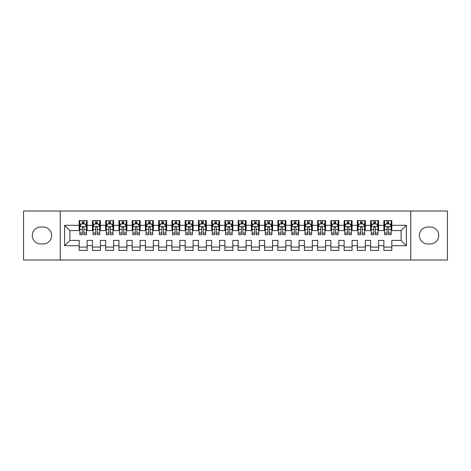 <?xml version="1.0" encoding="UTF-8"?>
<svg xmlns="http://www.w3.org/2000/svg" width="471" height="471" viewBox="0 0 471 471"><rect width="100%" height="100%" fill="white"/><g stroke="black" fill="none" stroke-linecap="round" stroke-linejoin="round"><path stroke-width="0.71" d="M60.241 210.996L23.55 210.996L23.55 260.01L60.241 260.01L60.241 210.996L410.753 210.996L410.753 260.004L447.45 260.01L447.45 210.996L410.753 210.99M60.241 260.01L410.753 260.01M64.615 245.697L64.615 225.303L79.187 225.303L79.187 230.602L69.914 230.602L69.914 240.404L64.615 245.697L79.187 245.697L79.187 250.401L87.135 250.401L87.135 245.697L92.434 245.697L92.434 250.401L100.382 250.401L100.382 245.697L105.681 245.697L105.681 250.401L113.629 250.401L113.629 245.697L118.927 245.697L118.927 250.401L126.876 250.401L126.876 245.697L132.174 245.697L132.174 250.401L140.123 250.401L140.123 245.697L145.421 245.697L145.421 250.401L153.369 250.401L153.369 245.697L158.668 245.697L158.668 250.401L166.616 250.401L166.616 245.697L171.915 245.697L171.915 250.401L179.863 250.401L179.863 245.697L185.162 245.697L185.162 250.401L193.11 250.401L193.11 245.697L198.409 245.697L198.409 250.401L206.357 250.401L206.357 245.697L211.656 245.697L211.656 250.401L219.604 250.401L219.604 245.697L224.903 245.697L224.903 250.401L232.851 250.401L232.851 245.697L238.149 245.697L238.149 250.401L246.097 250.401L246.097 245.697L251.396 245.697L251.396 250.401L259.344 250.401L259.344 245.697L264.643 245.697L264.643 250.401L272.591 250.401L272.591 245.697L277.89 245.697L277.89 250.401L285.838 250.401L285.838 245.697L291.137 245.697L291.137 250.401L299.085 250.401L299.085 245.697L304.384 245.697L304.384 250.401L312.332 250.401L312.332 245.697L317.631 245.697L317.631 250.401L325.579 250.401L325.579 245.697L330.877 245.697L330.877 250.401L338.826 250.401L338.826 245.697L344.124 245.697L344.124 250.401L352.072 250.401L352.072 245.697L357.371 245.697L357.371 250.401L365.319 250.401L365.319 245.697L370.618 245.697L370.618 250.401L378.566 250.401L378.566 245.697L383.865 245.697L383.865 250.401L391.813 250.401L391.813 240.404L401.086 240.404L401.086 230.602L391.813 230.602M401.086 240.404L406.385 245.697L406.385 225.303L391.813 225.303L391.813 220.599L383.865 220.599L383.865 225.303L378.566 225.303L378.566 220.599L370.618 220.599L370.618 225.303L365.319 225.303L365.319 220.599L357.371 220.599L357.371 225.303L352.072 225.303L352.072 220.599L344.124 220.599L344.124 225.303L338.826 225.303L338.826 220.599L330.877 220.599L330.877 225.303L325.579 225.303L325.579 220.599L317.631 220.599L317.631 225.303L312.332 225.303L312.332 220.599L304.384 220.599L304.384 225.303L299.085 225.303L299.085 220.599L291.137 220.599L291.137 225.303L285.838 225.303L285.838 220.599L277.89 220.599L277.89 225.303L272.591 225.303L272.591 220.599L264.643 220.599L264.643 225.303L259.344 225.303L259.344 220.599L251.396 220.599L251.396 225.303L246.097 225.303L246.097 220.599L238.149 220.599L238.149 225.303L232.851 225.303L232.851 220.599L224.903 220.599L224.903 225.303L219.604 225.303L219.604 220.599L211.656 220.599L211.656 225.303L206.357 225.303L206.357 220.599L198.409 220.599L198.409 225.303L193.11 225.303L193.11 220.599L185.162 220.599L185.162 225.303L179.863 225.303L179.863 220.599L171.915 220.599L171.915 225.303L166.616 225.303L166.616 220.599L158.668 220.599L158.668 225.303L153.369 225.303L153.369 220.599L145.421 220.599L145.421 225.303L140.123 225.303L140.123 220.599L132.174 220.599L132.174 225.303L126.876 225.303L126.876 220.599L118.927 220.599L118.927 225.303L113.629 225.303L113.629 220.599L105.681 220.599L105.681 225.303L100.382 225.303L100.382 220.599L92.434 220.599L92.434 225.303L87.135 225.303L87.135 220.599L79.187 220.599L79.187 225.303M406.385 245.697L391.813 245.697M378.566 245.697L378.566 240.404L383.865 240.404L383.865 245.697M391.813 225.303L391.813 230.596M406.385 225.303L401.086 230.602M365.319 245.697L365.319 240.404L370.618 240.404L370.618 245.697M383.865 230.602L378.566 230.602M383.865 225.303L383.865 230.596M378.566 225.303L378.566 230.596M352.072 245.697L352.072 240.404L357.371 240.404L357.371 245.697M370.618 230.602L365.319 230.602M370.618 225.303L370.618 230.596M365.319 225.303L365.319 230.596M338.826 245.697L338.826 240.404L344.124 240.404L344.124 245.697M357.371 230.602L352.072 230.602M357.371 225.303L357.371 230.596M352.072 225.303L352.072 230.596M325.579 245.697L325.579 240.404L330.877 240.404L330.877 245.697M344.124 230.602L338.826 230.602L338.826 225.303M344.124 225.303L344.124 230.596M312.332 245.697L312.332 240.404L317.631 240.404L317.631 245.697M330.877 225.303L330.877 230.602L325.579 230.602L325.579 225.303M299.085 245.697L299.085 240.404L304.384 240.404L304.384 245.697M317.631 225.303L317.631 230.602L312.332 230.602L312.332 225.303M285.838 245.697L285.838 240.404L291.137 240.404L291.137 245.697M304.384 225.303L304.384 230.602L299.085 230.602L299.085 225.303M272.591 245.697L272.591 240.404L277.89 240.404L277.89 245.697M291.137 225.303L291.137 230.602L285.838 230.602L285.838 225.303M259.344 245.697L259.344 240.404L264.643 240.404L264.643 245.697M277.89 225.303L277.89 230.602L272.591 230.602L272.591 225.303M246.097 245.697L246.097 240.404L251.396 240.404L251.396 245.697M264.643 225.303L264.643 230.602L259.344 230.602L259.344 225.303M232.851 245.697L232.851 240.404L238.149 240.404L238.149 245.697M251.396 225.303L251.396 230.602L246.097 230.602L246.097 225.303M219.604 245.697L219.604 240.404L224.903 240.404L224.903 245.697M238.149 225.303L238.149 230.602L232.851 230.602L232.851 225.303M206.357 245.697L206.357 240.404L211.656 240.404L211.656 245.697M224.903 225.303L224.903 230.602L219.604 230.602L219.604 225.303M193.11 245.697L193.11 240.404L198.409 240.404L198.409 245.697M211.656 225.303L211.656 230.602L206.357 230.602L206.357 225.303M179.863 245.697L179.863 240.404L185.162 240.404L185.162 245.697M198.409 225.303L198.409 230.602L193.11 230.602L193.11 225.303M166.616 245.697L166.616 240.404L171.915 240.404L171.915 245.697M185.162 225.303L185.162 230.602L179.863 230.602L179.863 225.303M153.369 245.697L153.369 240.404L158.668 240.404L158.668 245.697M171.915 225.303L171.915 230.602L166.616 230.602L166.616 225.303M140.123 245.697L140.123 240.404L145.421 240.404L145.421 245.697M158.668 225.303L158.668 230.602L153.369 230.602L153.369 225.303M126.876 245.697L126.876 240.404L132.174 240.404L132.174 245.697M145.421 225.303L145.421 230.602L140.123 230.602L140.123 225.303M113.629 245.697L113.629 240.404L118.927 240.404L118.927 245.697M132.174 225.303L132.174 230.602L126.876 230.602L126.876 225.303M100.382 245.697L100.382 240.404L105.681 240.404L105.681 245.697M118.927 225.303L118.927 230.602L113.629 230.602L113.629 225.303M87.135 245.697L87.135 240.404L92.434 240.404L92.434 245.697M105.681 225.303L105.681 230.602L100.382 230.602L100.382 225.303M69.914 240.404L79.187 240.404L79.187 245.697M92.434 225.303L92.434 230.602L87.135 230.602L87.135 225.303M383.865 223.908L384.524 223.908M391.148 223.908L391.813 223.908M370.618 223.908L371.278 223.908M377.901 223.908L378.566 223.908M357.371 223.908L358.031 223.908M364.654 223.908L365.319 223.908M344.124 223.908L344.784 223.908M351.407 223.908L352.072 223.908M330.877 223.908L331.537 223.908M338.16 223.908L338.826 223.908M317.631 223.908L318.29 223.908M324.913 223.908L325.579 223.908M304.384 223.908L305.043 223.908M311.667 223.908L312.332 223.908M291.137 223.908L291.796 223.908M298.42 223.908L299.085 223.908M277.89 223.908L278.549 223.908M285.173 223.908L285.838 223.908M264.643 223.908L265.303 223.908M271.926 223.908L272.591 223.908M251.396 223.908L252.056 223.908M258.679 223.908L259.344 223.908M238.149 223.908L238.809 223.908M245.432 223.908L246.097 223.908M224.903 223.908L225.562 223.908M232.185 223.908L232.851 223.908M211.656 223.908L212.315 223.908M218.938 223.908L219.604 223.908M198.409 223.908L199.068 223.908M205.692 223.908L206.357 223.908M185.162 223.908L185.821 223.908M192.445 223.908L193.11 223.908M171.915 223.908L172.574 223.908M179.198 223.908L179.863 223.908M158.668 223.908L159.328 223.908M165.951 223.908L166.616 223.908M145.421 223.908L146.081 223.908M152.704 223.908L153.369 223.908M132.174 223.908L132.834 223.908M139.457 223.908L140.123 223.908M118.927 223.908L119.587 223.908M126.21 223.908L126.876 223.908M105.681 223.908L106.34 223.908M112.963 223.908L113.629 223.908M92.434 223.908L93.093 223.908M99.717 223.908L100.382 223.908M79.187 223.908L79.846 223.908M86.47 223.908L87.135 223.908M79.187 247.092L87.135 247.092M92.434 247.092L100.382 247.092M105.681 247.092L113.629 247.092M118.927 247.092L126.876 247.092M132.174 247.092L140.123 247.092M145.421 247.092L153.369 247.092M158.668 247.092L166.616 247.092M171.915 247.092L179.863 247.092M185.162 247.092L193.11 247.092M198.409 247.092L206.357 247.092M211.656 247.092L219.604 247.092M224.903 247.092L232.851 247.092M238.149 247.092L246.097 247.092M251.396 247.092L259.344 247.092M264.643 247.092L272.591 247.092M277.89 247.092L285.838 247.092M291.137 247.092L299.085 247.092M304.384 247.092L312.332 247.092M317.631 247.092L325.579 247.092M330.877 247.092L338.826 247.092M344.124 247.092L352.072 247.092M357.371 247.092L365.319 247.092M370.618 247.092L378.566 247.092M383.865 247.092L391.813 247.092M64.615 225.303L69.914 230.602M40.771 227.022A8.478 8.478 0 0 0 32.293 235.5A8.478 8.478 0 0 0 40.771 243.978L43.155 243.978A8.478 8.478 0 0 0 51.633 235.5A8.478 8.478 0 0 0 43.155 227.022L40.771 227.022M430.229 243.978A8.478 8.478 0 0 0 438.707 235.5A8.478 8.478 0 0 0 430.229 227.022L427.845 227.022A8.478 8.478 0 0 0 419.367 235.5A8.478 8.478 0 0 0 427.845 243.978L430.229 243.978M83.956 222.318L82.366 222.318M86.47 233.045L83.956 233.045L83.956 234.705L86.47 234.705L86.47 226.628L85.145 223.978L81.171 223.978L79.846 226.628L79.846 234.705L82.366 234.705L82.366 233.045L79.846 233.045M79.846 226.628L79.846 220.599M86.47 226.622L86.47 220.599M82.366 223.978L82.366 220.599M83.956 220.599L83.956 223.978M83.956 233.045L83.956 227.617C83.426 226.598 82.896 226.598 82.366 227.617L82.366 233.045M83.956 223.908L82.366 223.908M97.203 222.318L95.613 222.318M99.717 233.045L97.203 233.045L97.203 234.705L99.717 234.705L99.717 226.628L98.392 223.978L94.418 223.978L93.093 226.628L93.093 234.705L95.613 234.705L95.613 233.045L93.093 233.045M93.093 226.628L93.093 220.599M99.717 226.622L99.717 220.599M95.613 223.978L95.613 220.599M97.203 220.599L97.203 223.978M97.203 233.045L97.203 227.617C96.673 226.598 96.143 226.598 95.613 227.617L95.613 233.045M97.203 223.908L95.613 223.908M110.45 222.318L108.86 222.318M112.963 233.045L110.45 233.045L110.45 234.705L112.963 234.705L112.963 226.628L111.639 223.978L107.665 223.978L106.34 226.628L106.34 234.705L108.86 234.705L108.86 233.045L106.34 233.045M106.34 226.628L106.34 220.599M112.963 226.622L112.963 220.599M108.86 223.978L108.86 220.599M110.45 220.599L110.45 223.978M110.45 233.045L110.45 227.617C109.92 226.598 109.39 226.598 108.86 227.617L108.86 233.045M110.45 223.908L108.86 223.908M123.696 222.318L122.107 222.318M126.21 233.045L123.696 233.045L123.696 234.705L126.21 234.705L126.21 226.628L124.886 223.978L120.912 223.978L119.587 226.628L119.587 234.705L122.107 234.705L122.107 233.045L119.587 233.045M119.587 226.628L119.587 220.599M126.21 226.622L126.21 220.599M122.107 223.978L122.107 220.599M123.696 220.599L123.696 223.978M123.696 233.045L123.696 227.617C123.166 226.598 122.637 226.598 122.107 227.617L122.107 233.045M123.696 223.908L122.107 223.908M136.943 222.318L135.354 222.318M139.457 233.045L136.943 233.045L136.943 234.705L139.457 234.705L139.457 226.628L138.133 223.978L134.158 223.978L132.834 226.628L132.834 234.705L135.354 234.705L135.354 233.045L132.834 233.045M132.834 226.628L132.834 220.599M139.457 226.622L139.457 220.599M135.354 223.978L135.354 220.599M136.943 220.599L136.943 223.978M136.943 233.045L136.943 227.617C136.413 226.598 135.883 226.598 135.354 227.617L135.354 233.045M136.943 223.908L135.354 223.908M150.19 222.318L148.601 222.318M152.704 233.045L150.19 233.045L150.19 234.705L152.704 234.705L152.704 226.628L151.379 223.978L147.405 223.978L146.081 226.628L146.081 234.705L148.601 234.705L148.601 233.045L146.081 233.045M146.081 226.628L146.081 220.599M152.704 226.622L152.704 220.599M148.601 223.978L148.601 220.599M150.19 220.599L150.19 223.978M150.19 233.045L150.19 227.617C149.66 226.598 149.13 226.598 148.601 227.617L148.601 233.045M150.19 223.908L148.601 223.908M163.437 222.318L161.847 222.318M165.951 233.045L163.437 233.045L163.437 234.705L165.951 234.705L165.951 226.628L164.626 223.978L160.652 223.978L159.328 226.628L159.328 234.705L161.847 234.705L161.847 233.045L159.328 233.045M159.328 226.628L159.328 220.599M165.951 226.622L165.951 220.599M161.847 223.978L161.847 220.599M163.437 220.599L163.437 223.978M163.437 233.045L163.437 227.617C162.907 226.598 162.377 226.598 161.847 227.617L161.847 233.045M163.437 223.908L161.847 223.908M176.684 222.318L175.094 222.318M179.198 233.045L176.684 233.045L176.684 234.705L179.198 234.705L179.198 226.628L177.873 223.978L173.899 223.978L172.574 226.628L172.574 234.705L175.094 234.705L175.094 233.045L172.574 233.045M172.574 226.628L172.574 220.599M179.198 226.622L179.198 220.599M175.094 223.978L175.094 220.599M176.684 220.599L176.684 223.978M176.684 233.045L176.684 227.617C176.154 226.598 175.624 226.598 175.094 227.617L175.094 233.045M176.684 223.908L175.094 223.908M189.931 222.318L188.341 222.318M192.445 233.045L189.931 233.045L189.931 234.705L192.445 234.705L192.445 226.628L191.12 223.978L187.146 223.978L185.821 226.628L185.821 234.705L188.341 234.705L188.341 233.045L185.821 233.045M185.821 226.628L185.821 220.599M192.445 226.622L192.445 220.599M188.341 223.978L188.341 220.599M189.931 220.599L189.931 223.978M189.931 233.045L189.931 227.617C189.401 226.598 188.871 226.598 188.341 227.617L188.341 233.045M189.931 223.908L188.341 223.908M203.178 222.318L201.588 222.318M205.692 233.045L203.178 233.045L203.178 234.705L205.692 234.705L205.692 226.628L204.367 223.978L200.393 223.978L199.068 226.628L199.068 234.705L201.588 234.705L201.588 233.045L199.068 233.045M199.068 226.628L199.068 220.599M205.692 226.622L205.692 220.599M201.588 223.978L201.588 220.599M203.178 220.599L203.178 223.978M203.178 233.045L203.178 227.617C202.648 226.598 202.118 226.598 201.588 227.617L201.588 233.045M203.178 223.908L201.588 223.908M216.425 222.318L214.835 222.318M218.938 233.045L216.425 233.045L216.425 234.705L218.938 234.705L218.938 226.628L217.614 223.978L213.64 223.978L212.315 226.628L212.315 234.705L214.835 234.705L214.835 233.045L212.315 233.045M212.315 226.628L212.315 220.599M218.938 226.622L218.938 220.599M214.835 223.978L214.835 220.599M216.425 220.599L216.425 223.978M216.425 233.045L216.425 227.617C215.895 226.598 215.365 226.598 214.835 227.617L214.835 233.045M216.425 223.908L214.835 223.908M229.671 222.318L228.082 222.318M232.185 233.045L229.671 233.045L229.671 234.705L232.185 234.705L232.185 226.628L230.861 223.978L226.887 223.978L225.562 226.628L225.562 234.705L228.082 234.705L228.082 233.045L225.562 233.045M225.562 226.628L225.562 220.599M232.185 226.622L232.185 220.599M228.082 223.978L228.082 220.599M229.671 220.599L229.671 223.978M229.671 233.045L229.671 227.617C229.141 226.598 228.612 226.598 228.082 227.617L228.082 233.045M229.671 223.908L228.082 223.908M242.918 222.318L241.329 222.318M245.432 233.045L242.918 233.045L242.918 234.705L245.432 234.705L245.432 226.628L244.108 223.978L240.133 223.978L238.809 226.628L238.809 234.705L241.329 234.705L241.329 233.045L238.809 233.045M238.809 226.628L238.809 220.599M245.432 226.622L245.432 220.599M241.329 223.978L241.329 220.599M242.918 220.599L242.918 223.978M242.918 233.045L242.918 227.617C242.388 226.598 241.858 226.598 241.329 227.617L241.329 233.045M242.918 223.908L241.329 223.908M256.165 222.318L254.575 222.318M258.679 233.045L256.165 233.045L256.165 234.705L258.679 234.705L258.679 226.628L257.354 223.978L253.38 223.978L252.056 226.628L252.056 234.705L254.575 234.705L254.575 233.045L252.056 233.045M252.056 226.628L252.056 220.599M258.679 226.622L258.679 220.599M254.575 223.978L254.575 220.599M256.165 220.599L256.165 223.978M256.165 233.045L256.165 227.617C255.635 226.598 255.105 226.598 254.575 227.617L254.575 233.045M256.165 223.908L254.575 223.908M269.412 222.318L267.822 222.318M271.926 233.045L269.412 233.045L269.412 234.705L271.926 234.705L271.926 226.628L270.601 223.978L266.627 223.978L265.303 226.628L265.303 234.705L267.822 234.705L267.822 233.045L265.303 233.045M265.303 226.628L265.303 220.599M271.926 226.622L271.926 220.599M267.822 223.978L267.822 220.599M269.412 220.599L269.412 223.978M269.412 233.045L269.412 227.617C268.882 226.598 268.352 226.598 267.822 227.617L267.822 233.045M269.412 223.908L267.822 223.908M282.659 222.318L281.069 222.318M285.173 233.045L282.659 233.045L282.659 234.705L285.173 234.705L285.173 226.628L283.848 223.978L279.874 223.978L278.549 226.628L278.549 234.705L281.069 234.705L281.069 233.045L278.549 233.045M278.549 226.628L278.549 220.599M285.173 226.622L285.173 220.599M281.069 223.978L281.069 220.599M282.659 220.599L282.659 223.978M282.659 233.045L282.659 227.617C282.129 226.598 281.599 226.598 281.069 227.617L281.069 233.045M282.659 223.908L281.069 223.908M295.906 222.318L294.316 222.318M298.42 233.045L295.906 233.045L295.906 234.705L298.42 234.705L298.42 226.628L297.095 223.978L293.121 223.978L291.796 226.628L291.796 234.705L294.316 234.705L294.316 233.045L291.796 233.045M291.796 226.628L291.796 220.599M298.42 226.622L298.42 220.599M294.316 223.978L294.316 220.599M295.906 220.599L295.906 223.978M295.906 233.045L295.906 227.617C295.376 226.598 294.846 226.598 294.316 227.617L294.316 233.045M295.906 223.908L294.316 223.908M309.153 222.318L307.563 222.318M311.667 233.045L309.153 233.045L309.153 234.705L311.667 234.705L311.667 226.628L310.342 223.978L306.368 223.978L305.043 226.628L305.043 234.705L307.563 234.705L307.563 233.045L305.043 233.045M305.043 226.628L305.043 220.599M311.667 226.622L311.667 220.599M307.563 223.978L307.563 220.599M309.153 220.599L309.153 223.978M309.153 233.045L309.153 227.617C308.623 226.598 308.093 226.598 307.563 227.617L307.563 233.045M309.153 223.908L307.563 223.908M322.399 222.318L320.81 222.318M324.913 233.045L322.399 233.045L322.399 234.705L324.913 234.705L324.913 226.628L323.589 223.978L319.615 223.978L318.29 226.628L318.29 234.705L320.81 234.705L320.81 233.045L318.29 233.045M318.29 226.628L318.29 220.599M324.913 226.622L324.913 220.599M320.81 223.978L320.81 220.599M322.399 220.599L322.399 223.978M322.399 233.045L322.399 227.617C321.87 226.598 321.34 226.598 320.81 227.617L320.81 233.045M322.399 223.908L320.81 223.908M335.646 222.318L334.057 222.318M338.16 233.045L335.646 233.045L335.646 234.705L338.16 234.705L338.16 226.628L336.836 223.978L332.862 223.978L331.537 226.628L331.537 234.705L334.057 234.705L334.057 233.045L331.537 233.045M331.537 226.628L331.537 220.599M338.16 226.622L338.16 220.599M334.057 223.978L334.057 220.599M335.646 220.599L335.646 223.978M335.646 233.045L335.646 227.617C335.117 226.598 334.587 226.598 334.057 227.617L334.057 233.045M335.646 223.908L334.057 223.908M348.893 222.318L347.304 222.318M351.407 233.045L348.893 233.045L348.893 234.705L351.407 234.705L351.407 226.628L350.083 223.978L346.108 223.978L344.784 226.628L344.784 234.705L347.304 234.705L347.304 233.045L344.784 233.045M344.784 226.628L344.784 220.599M351.407 226.622L351.407 220.599M347.304 223.978L347.304 220.599M348.893 220.599L348.893 223.978M348.893 233.045L348.893 227.617C348.363 226.598 347.833 226.598 347.304 227.617L347.304 233.045M348.893 223.908L347.304 223.908M362.14 222.318L360.55 222.318M364.654 233.045L362.14 233.045L362.14 234.705L364.654 234.705L364.654 226.628L363.329 223.978L359.355 223.978L358.031 226.628L358.031 234.705L360.55 234.705L360.55 233.045L358.031 233.045M358.031 226.628L358.031 220.599M364.654 226.622L364.654 220.599M360.55 223.978L360.55 220.599M362.14 220.599L362.14 223.978M362.14 233.045L362.14 227.617C361.61 226.598 361.08 226.598 360.55 227.617L360.55 233.045M362.14 223.908L360.55 223.908M375.387 222.318L373.797 222.318M377.901 233.045L375.387 233.045L375.387 234.705L377.901 234.705L377.901 226.628L376.576 223.978L372.602 223.978L371.278 226.628L371.278 234.705L373.797 234.705L373.797 233.045L371.278 233.045M371.278 226.628L371.278 220.599M377.901 226.622L377.901 220.599M373.797 223.978L373.797 220.599M375.387 220.599L375.387 223.978M375.387 233.045L375.387 227.617C374.857 226.598 374.327 226.598 373.797 227.617L373.797 233.045M375.387 223.908L373.797 223.908M388.634 222.318L387.044 222.318M391.148 233.045L388.634 233.045L388.634 234.705L391.148 234.705L391.148 226.628L389.823 223.978L385.849 223.978L384.524 226.628L384.524 234.705L387.044 234.705L387.044 233.045L384.524 233.045M384.524 226.628L384.524 220.599M391.148 226.622L391.148 220.599M387.044 223.978L387.044 220.599M388.634 220.599L388.634 223.978M388.634 233.045L388.634 227.617C388.104 226.598 387.574 226.598 387.044 227.617L387.044 233.045M388.634 223.908L387.044 223.908M86.44 226.557L79.882 226.557M79.846 224.137L81.094 224.137M85.227 224.137L86.47 224.137M82.366 229.495L79.846 229.495M86.47 229.495L83.956 229.495M83.956 223.16L82.366 223.16M99.687 226.557L93.128 226.557M93.093 224.137L94.341 224.137M98.474 224.137L99.717 224.137M95.613 229.495L93.093 229.495M99.717 229.495L97.203 229.495M97.203 223.16L95.613 223.16M112.934 226.557L106.375 226.557M106.34 224.137L107.588 224.137M111.721 224.137L112.963 224.137M108.86 229.495L106.34 229.495M112.963 229.495L110.45 229.495M110.45 223.16L108.86 223.16M126.181 226.557L119.622 226.557M119.587 224.137L120.835 224.137M124.968 224.137L126.21 224.137M122.107 229.495L119.587 229.495M126.21 229.495L123.696 229.495M123.696 223.16L122.107 223.16M139.428 226.557L132.869 226.557M132.834 224.137L134.082 224.137M138.215 224.137L139.457 224.137M135.354 229.495L132.834 229.495M139.457 229.495L136.943 229.495M136.943 223.16L135.354 223.16M152.675 226.557L146.116 226.557M146.081 224.137L147.329 224.137M151.462 224.137L152.704 224.137M148.601 229.495L146.081 229.495M152.704 229.495L150.19 229.495M150.19 223.16L148.601 223.16M165.922 226.557L159.363 226.557M159.328 224.137L160.576 224.137M164.709 224.137L165.951 224.137M161.847 229.495L159.328 229.495M165.951 229.495L163.437 229.495M163.437 223.16L161.847 223.16M179.168 226.557L172.61 226.557M172.574 224.137L173.823 224.137M177.956 224.137L179.198 224.137M175.094 229.495L172.574 229.495M179.198 229.495L176.684 229.495M176.684 223.16L175.094 223.16M192.415 226.557L185.857 226.557M185.821 224.137L187.069 224.137M191.202 224.137L192.445 224.137M188.341 229.495L185.821 229.495M192.445 229.495L189.931 229.495M189.931 223.16L188.341 223.16M205.662 226.557L199.103 226.557M199.068 224.137L200.316 224.137M204.449 224.137L205.692 224.137M201.588 229.495L199.068 229.495M205.692 229.495L203.178 229.495M203.178 223.16L201.588 223.16M218.909 226.557L212.35 226.557M212.315 224.137L213.563 224.137M217.696 224.137L218.938 224.137M214.835 229.495L212.315 229.495M218.938 229.495L216.425 229.495M216.425 223.16L214.835 223.16M232.156 226.557L225.597 226.557M225.562 224.137L226.81 224.137M230.943 224.137L232.185 224.137M228.082 229.495L225.562 229.495M232.185 229.495L229.671 229.495M229.671 223.16L228.082 223.16M245.403 226.557L238.844 226.557M238.809 224.137L240.057 224.137M244.19 224.137L245.432 224.137M241.329 229.495L238.809 229.495M245.432 229.495L242.918 229.495M242.918 223.16L241.329 223.16M258.65 226.557L252.091 226.557M252.056 224.137L253.304 224.137M257.437 224.137L258.679 224.137M254.575 229.495L252.056 229.495M258.679 229.495L256.165 229.495M256.165 223.16L254.575 223.16M271.897 226.557L265.338 226.557M265.303 224.137L266.551 224.137M270.684 224.137L271.926 224.137M267.822 229.495L265.303 229.495M271.926 229.495L269.412 229.495M269.412 223.16L267.822 223.16M285.143 226.557L278.585 226.557M278.549 224.137L279.798 224.137M283.931 224.137L285.173 224.137M281.069 229.495L278.549 229.495M285.173 229.495L282.659 229.495M282.659 223.16L281.069 223.16M298.39 226.557L291.832 226.557M291.796 224.137L293.044 224.137M297.177 224.137L298.42 224.137M294.316 229.495L291.796 229.495M298.42 229.495L295.906 229.495M295.906 223.16L294.316 223.16M311.637 226.557L305.078 226.557M305.043 224.137L306.291 224.137M310.424 224.137L311.667 224.137M307.563 229.495L305.043 229.495M311.667 229.495L309.153 229.495M309.153 223.16L307.563 223.16M324.884 226.557L318.325 226.557M318.29 224.137L319.538 224.137M323.671 224.137L324.913 224.137M320.81 229.495L318.29 229.495M324.913 229.495L322.399 229.495M322.399 223.16L320.81 223.16M338.131 226.557L331.572 226.557M331.537 224.137L332.785 224.137M336.918 224.137L338.16 224.137M334.057 229.495L331.537 229.495M338.16 229.495L335.646 229.495M335.646 223.16L334.057 223.16M351.378 226.557L344.819 226.557M344.784 224.137L346.032 224.137M350.165 224.137L351.407 224.137M347.304 229.495L344.784 229.495M351.407 229.495L348.893 229.495M348.893 223.16L347.304 223.16M364.625 226.557L358.066 226.557M358.031 224.137L359.279 224.137M363.412 224.137L364.654 224.137M360.55 229.495L358.031 229.495M364.654 229.495L362.14 229.495M362.14 223.16L360.55 223.16M377.872 226.557L371.313 226.557M371.278 224.137L372.526 224.137M376.659 224.137L377.901 224.137M373.797 229.495L371.278 229.495M377.901 229.495L375.387 229.495M375.387 223.16L373.797 223.16M391.118 226.557L384.56 226.557M384.524 224.137L385.773 224.137M389.906 224.137L391.148 224.137M387.044 229.495L384.524 229.495M391.148 229.495L388.634 229.495M388.634 223.16L387.044 223.16"/></g></svg>
